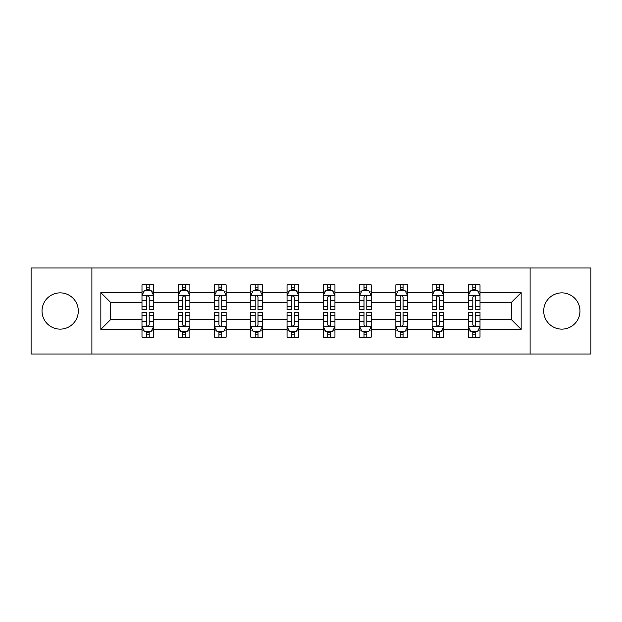 <?xml version="1.0" encoding="UTF-8"?>
<svg xmlns="http://www.w3.org/2000/svg" width="622" height="622" viewBox="0 0 622 622"><rect width="100%" height="100%" fill="white"/><g stroke="black" fill="none" stroke-linecap="round" stroke-linejoin="round"><path stroke-width="0.93" d="M561.837 292.869A18.131 18.131 0 0 0 543.706 311A18.131 18.131 0 0 0 561.837 329.131A18.131 18.131 0 0 0 579.976 311A18.131 18.131 0 0 0 561.837 292.869M60.163 292.869A18.131 18.131 0 0 0 42.024 311A18.131 18.131 0 0 0 60.163 329.131A18.131 18.131 0 0 0 78.294 311A18.131 18.131 0 0 0 60.163 292.869M530.107 267.989L31.1 267.989L31.1 354.011L590.9 354.011L590.9 267.989L530.107 267.989L530.107 354.011M480.013 329.365L480.013 319.599L511.393 319.599L521.158 329.365L480.013 329.365L480.013 337.155L475.589 337.155L475.589 331.223M91.893 354.011L91.893 267.989M468.389 329.365L443.743 329.365L443.743 319.599L468.389 319.599L468.389 337.155L480.013 337.155L480.013 330.943L477.82 330.943M443.743 329.365L443.743 337.155L439.326 337.155L439.326 331.223M432.119 329.365L407.48 329.365L407.48 319.599L432.119 319.599L432.119 337.155L443.743 337.155L443.743 330.943L441.558 330.943M407.48 329.365L407.48 337.155L403.064 337.155L403.064 331.223M395.856 329.365L371.21 329.365L371.21 319.599L395.856 319.599L395.856 337.155L407.48 337.155L407.48 330.943L405.295 330.943M371.21 329.365L371.21 337.155L366.793 337.155L366.793 331.223M359.586 329.365L334.947 329.365L334.947 319.599L359.586 319.599L359.586 337.155L371.21 337.155L371.21 330.943L369.025 330.943M334.947 329.365L334.947 337.155L330.531 337.155L330.531 331.223M323.323 329.365L298.677 329.365L298.677 319.599L323.323 319.599L323.323 337.155L334.947 337.155L334.947 330.943L332.762 330.943M298.677 329.365L298.677 337.155L294.26 337.155L294.26 331.223M287.053 329.365L262.414 329.365L262.414 319.599L287.053 319.599L287.053 337.155L298.677 337.155L298.677 330.943L296.492 330.943M262.414 329.365L262.414 337.155L257.998 337.155L257.998 331.223M250.79 329.365L226.144 329.365L226.144 319.599L250.79 319.599L250.79 337.155L262.414 337.155L262.414 330.943L260.229 330.943M226.144 329.365L226.144 337.155L221.727 337.155L221.727 331.223M214.52 329.365L189.881 329.365L189.881 319.599L214.52 319.599L214.52 337.155L226.144 337.155L226.144 330.943L223.959 330.943M189.881 329.365L189.881 337.155L185.465 337.155L185.465 331.223M178.257 329.365L153.611 329.365L153.611 319.599L178.257 319.599L178.257 337.155L189.881 337.155L189.881 330.943L187.696 330.943M153.611 329.365L153.611 337.155L149.194 337.155L149.194 331.223M141.987 329.365L100.842 329.365L100.842 292.635L141.987 292.635L141.987 302.401L110.607 302.401L110.607 319.599L141.987 319.599L141.987 337.155L153.611 337.155L153.611 330.943L151.426 330.943M144.18 291.057L141.987 291.057L141.987 284.845L141.987 292.635M146.411 290.777L146.411 284.845L141.987 284.845L153.611 284.845L153.611 292.635L178.257 292.635L178.257 284.845L189.881 284.845L189.881 292.635L214.52 292.635L214.52 284.845L226.144 284.845L226.144 292.635L250.79 292.635L250.79 284.845L262.414 284.845L262.414 292.635L287.053 292.635L287.053 284.845L298.677 284.845L298.677 292.635L323.323 292.635L323.323 284.845L334.947 284.845L334.947 292.635L359.586 292.635L359.586 284.845L371.21 284.845L371.21 292.635L395.856 292.635L395.856 284.845L407.48 284.845L407.48 292.635L432.119 292.635L432.119 284.845L443.743 284.845L443.743 292.635L468.389 292.635L468.389 284.845L480.013 284.845L480.013 292.635L521.158 292.635L521.158 329.365M468.389 292.635L468.389 302.401L443.743 302.401L443.743 292.635M432.119 292.635L432.119 302.401L407.48 302.401L407.48 292.635M395.856 292.635L395.856 302.401L371.21 302.401L371.21 292.635M359.586 292.635L359.586 302.401L334.947 302.401L334.947 292.635M323.323 292.635L323.323 302.401L298.677 302.401L298.677 292.635M287.053 292.635L287.053 302.401L262.414 302.401L262.414 292.635M250.79 292.635L250.79 302.401L226.144 302.401L226.144 292.635M214.52 292.635L214.52 302.401L189.881 302.401L189.881 292.635M178.257 292.635L178.257 302.401L153.611 302.401L153.611 292.635M100.842 292.635L110.607 302.401M511.393 319.599L511.393 302.401L480.013 302.401L480.013 292.635M472.806 290.661L475.589 290.661M436.535 290.661L439.326 290.661M400.273 290.661L403.064 290.661M364.002 290.661L366.793 290.661M327.74 290.661L330.531 290.661M291.469 290.661L294.26 290.661M255.207 290.661L257.998 290.661M218.936 290.661L221.727 290.661M182.674 290.661L185.465 290.661M146.411 290.661L149.194 290.661M146.411 331.339L149.194 331.339M182.674 331.339L185.465 331.339M218.936 331.339L221.727 331.339M255.207 331.339L257.998 331.339M291.469 331.339L294.26 331.339M327.74 331.339L330.531 331.339M364.002 331.339L366.793 331.339M400.273 331.339L403.064 331.339M436.535 331.339L439.326 331.339M472.806 331.339L475.589 331.339M110.607 319.599L100.842 329.365M521.158 292.635L511.393 302.401M149.194 287.869L146.411 287.869M141.987 306.693L141.987 309.608L146.411 309.608L146.411 306.693L141.987 306.693L141.987 302.401M153.611 302.401L153.611 309.608L149.194 309.608L149.194 297.168C148.269 295.38 147.336 295.38 146.411 297.168L146.411 306.693M151.426 291.057L153.611 291.057L153.611 284.845L149.194 284.845L149.194 290.777M153.611 295.427L151.286 290.777L144.312 290.777L141.987 295.427M146.411 334.131L149.194 334.131M153.611 315.307L153.611 312.392L149.194 312.392L149.194 315.307L153.611 315.307L153.611 319.599M141.987 319.599L141.987 312.392L146.411 312.392L146.411 324.832C147.336 326.62 148.269 326.62 149.194 324.832L149.194 315.307M144.18 330.943L141.987 330.943L141.987 337.155L146.411 337.155L146.411 331.223M141.987 326.573L144.312 331.223L151.286 331.223L153.611 326.573M185.465 287.869L182.674 287.869M180.442 291.057L178.257 291.057L178.257 284.845L182.674 284.845L182.674 290.777M178.257 306.693L178.257 309.608L182.674 309.608L182.674 306.693L178.257 306.693L178.257 302.401M189.881 302.401L189.881 309.608L185.465 309.608L185.465 297.168C184.532 295.38 183.607 295.38 182.674 297.168L182.674 306.693M187.696 291.057L189.881 291.057L189.881 284.845L185.465 284.845L185.465 290.777M189.881 295.427L187.556 290.777L180.582 290.777L178.257 295.427M221.727 287.869L218.936 287.869M216.705 291.057L214.52 291.057L214.52 284.845L218.936 284.845L218.936 290.777M214.52 306.693L214.52 309.608L218.936 309.608L218.936 306.693L214.52 306.693L214.52 302.401M226.144 302.401L226.144 309.608L221.727 309.608L221.727 297.168C220.802 295.38 219.869 295.38 218.936 297.168L218.936 306.693M223.959 291.057L226.144 291.057L226.144 284.845L221.727 284.845L221.727 290.777M226.144 295.427L223.819 290.777L216.845 290.777L214.52 295.427M182.674 334.131L185.465 334.131M189.881 315.307L189.881 312.392L185.465 312.392L185.465 315.307L189.881 315.307L189.881 319.599M178.257 319.599L178.257 312.392L182.674 312.392L182.674 324.832C183.599 326.62 184.532 326.62 185.465 324.832L185.465 315.307M180.442 330.943L178.257 330.943L178.257 337.155L182.674 337.155L182.674 331.223M178.257 326.573L180.582 331.223L187.556 331.223L189.881 326.573M218.936 334.131L221.727 334.131M226.144 315.307L226.144 312.392L221.727 312.392L221.727 315.307L226.144 315.307L226.144 319.599M214.52 319.599L214.52 312.392L218.936 312.392L218.936 324.832C219.869 326.62 220.802 326.62 221.727 324.832L221.727 315.307M216.705 330.943L214.52 330.943L214.52 337.155L218.936 337.155L218.936 331.223M214.52 326.573L216.845 331.223L223.819 331.223L226.144 326.573M257.998 287.869L255.207 287.869M252.975 291.057L250.79 291.057L250.79 284.845L255.207 284.845L255.207 290.777M250.79 306.693L250.79 309.608L255.207 309.608L255.207 306.693L250.79 306.693L250.79 302.401M262.414 302.401L262.414 309.608L257.998 309.608L257.998 297.168C257.065 295.38 256.14 295.38 255.207 297.168L255.207 306.693M260.229 291.057L262.414 291.057L262.414 284.845L257.998 284.845L257.998 290.777M262.414 295.427L260.089 290.777L253.115 290.777L250.79 295.427M255.207 334.131L257.998 334.131M262.414 315.307L262.414 312.392L257.998 312.392L257.998 315.307L262.414 315.307L262.414 319.599M250.79 319.599L250.79 312.392L255.207 312.392L255.207 324.832C256.132 326.62 257.065 326.62 257.998 324.832L257.998 315.307M252.975 330.943L250.79 330.943L250.79 337.155L255.207 337.155L255.207 331.223M250.79 326.573L253.115 331.223L260.089 331.223L262.414 326.573M294.26 287.869L291.469 287.869M289.238 291.057L287.053 291.057L287.053 284.845L291.469 284.845L291.469 290.777M287.053 306.693L287.053 309.608L291.469 309.608L291.469 306.693L287.053 306.693L287.053 302.401M298.677 302.401L298.677 309.608L294.26 309.608L294.26 297.168C293.335 295.38 292.402 295.38 291.469 297.168L291.469 306.693M296.492 291.057L298.677 291.057L298.677 284.845L294.26 284.845L294.26 290.777M298.677 295.427L296.352 290.777L289.378 290.777L287.053 295.427M291.469 334.131L294.26 334.131M298.677 315.307L298.677 312.392L294.26 312.392L294.26 315.307L298.677 315.307L298.677 319.599M287.053 319.599L287.053 312.392L291.469 312.392L291.469 324.832C292.402 326.62 293.327 326.62 294.26 324.832L294.26 315.307M289.238 330.943L287.053 330.943L287.053 337.155L291.469 337.155L291.469 331.223M287.053 326.573L289.378 331.223L296.352 331.223L298.677 326.573M330.531 287.869L327.74 287.869M325.508 291.057L323.323 291.057L323.323 284.845L327.74 284.845L327.74 290.777M323.323 306.693L323.323 309.608L327.74 309.608L327.74 306.693L323.323 306.693L323.323 302.401M334.947 302.401L334.947 309.608L330.531 309.608L330.531 297.168C329.598 295.38 328.673 295.38 327.74 297.168L327.74 306.693M332.762 291.057L334.947 291.057L334.947 284.845L330.531 284.845L330.531 290.777M334.947 295.427L332.622 290.777L325.648 290.777L323.323 295.427M327.74 334.131L330.531 334.131M334.947 315.307L334.947 312.392L330.531 312.392L330.531 315.307L334.947 315.307L334.947 319.599M323.323 319.599L323.323 312.392L327.74 312.392L327.74 324.832C328.665 326.62 329.598 326.62 330.531 324.832L330.531 315.307M325.508 330.943L323.323 330.943L323.323 337.155L327.74 337.155L327.74 331.223M323.323 326.573L325.648 331.223L332.622 331.223L334.947 326.573M366.793 287.869L364.002 287.869M361.771 291.057L359.586 291.057L359.586 284.845L364.002 284.845L364.002 290.777M359.586 306.693L359.586 309.608L364.002 309.608L364.002 306.693L359.586 306.693L359.586 302.401M371.21 302.401L371.21 309.608L366.793 309.608L366.793 297.168C365.868 295.38 364.935 295.38 364.002 297.168L364.002 306.693M369.025 291.057L371.21 291.057L371.21 284.845L366.793 284.845L366.793 290.777M371.21 295.427L368.885 290.777L361.911 290.777L359.586 295.427M364.002 334.131L366.793 334.131M371.21 315.307L371.21 312.392L366.793 312.392L366.793 315.307L371.21 315.307L371.21 319.599M359.586 319.599L359.586 312.392L364.002 312.392L364.002 324.832C364.935 326.62 365.86 326.62 366.793 324.832L366.793 315.307M361.771 330.943L359.586 330.943L359.586 337.155L364.002 337.155L364.002 331.223M359.586 326.573L361.911 331.223L368.885 331.223L371.21 326.573M403.064 287.869L400.273 287.869M398.041 291.057L395.856 291.057L395.856 284.845L400.273 284.845L400.273 290.777M395.856 306.693L395.856 309.608L400.273 309.608L400.273 306.693L395.856 306.693L395.856 302.401M407.48 302.401L407.48 309.608L403.064 309.608L403.064 297.168C402.131 295.38 401.198 295.38 400.273 297.168L400.273 306.693M405.295 291.057L407.48 291.057L407.48 284.845L403.064 284.845L403.064 290.777M407.48 295.427L405.155 290.777L398.181 290.777L395.856 295.427M400.273 334.131L403.064 334.131M407.48 315.307L407.48 312.392L403.064 312.392L403.064 315.307L407.48 315.307L407.48 319.599M395.856 319.599L395.856 312.392L400.273 312.392L400.273 324.832C401.198 326.62 402.131 326.62 403.064 324.832L403.064 315.307M398.041 330.943L395.856 330.943L395.856 337.155L400.273 337.155L400.273 331.223M395.856 326.573L398.181 331.223L405.155 331.223L407.48 326.573M439.326 287.869L436.535 287.869M434.304 291.057L432.119 291.057L432.119 284.845L436.535 284.845L436.535 290.777M432.119 306.693L432.119 309.608L436.535 309.608L436.535 306.693L432.119 306.693L432.119 302.401M443.743 302.401L443.743 309.608L439.326 309.608L439.326 297.168C438.401 295.38 437.468 295.38 436.535 297.168L436.535 306.693M441.558 291.057L443.743 291.057L443.743 284.845L439.326 284.845L439.326 290.777M443.743 295.427L441.418 290.777L434.444 290.777L432.119 295.427M436.535 334.131L439.326 334.131M443.743 315.307L443.743 312.392L439.326 312.392L439.326 315.307L443.743 315.307L443.743 319.599M432.119 319.599L432.119 312.392L436.535 312.392L436.535 324.832C437.468 326.62 438.393 326.62 439.326 324.832L439.326 315.307M434.304 330.943L432.119 330.943L432.119 337.155L436.535 337.155L436.535 331.223M432.119 326.573L434.444 331.223L441.418 331.223L443.743 326.573M475.589 287.869L472.806 287.869M470.574 291.057L468.389 291.057L468.389 284.845L472.806 284.845L472.806 290.777M468.389 306.693L468.389 309.608L472.806 309.608L472.806 306.693L468.389 306.693L468.389 302.401M480.013 302.401L480.013 309.608L475.589 309.608L475.589 297.168C474.664 295.38 473.731 295.38 472.806 297.168L472.806 306.693M477.82 291.057L480.013 291.057L480.013 284.845L475.589 284.845L475.589 290.777M480.013 295.427L477.688 290.777L470.714 290.777L468.389 295.427M472.806 334.131L475.589 334.131M480.013 315.307L480.013 312.392L475.589 312.392L475.589 315.307L480.013 315.307L480.013 319.599M468.389 319.599L468.389 312.392L472.806 312.392L472.806 324.832C473.731 326.62 474.664 326.62 475.589 324.832L475.589 315.307M470.574 330.943L468.389 330.943L468.389 337.155L472.806 337.155L472.806 331.223M468.389 326.573L470.714 331.223L477.688 331.223L480.013 326.573M153.556 295.31L142.049 295.31M153.611 306.693L149.194 306.693M146.411 300.457L141.987 300.457M153.611 300.457L149.194 300.457M149.194 289.347L146.411 289.347M142.049 326.69L153.556 326.69M141.987 315.307L146.411 315.307M149.194 321.543L153.611 321.543M141.987 321.543L146.411 321.543M146.411 332.653L149.194 332.653M189.819 295.31L178.312 295.31M189.881 306.693L185.465 306.693M182.674 300.457L178.257 300.457M189.881 300.457L185.465 300.457M185.465 289.347L182.674 289.347M226.089 295.31L214.582 295.31M226.144 306.693L221.727 306.693M218.936 300.457L214.52 300.457M226.144 300.457L221.727 300.457M221.727 289.347L218.936 289.347M178.312 326.69L189.819 326.69M178.257 315.307L182.674 315.307M185.465 321.543L189.881 321.543M178.257 321.543L182.674 321.543M182.674 332.653L185.465 332.653M214.582 326.69L226.089 326.69M214.52 315.307L218.936 315.307M221.727 321.543L226.144 321.543M214.52 321.543L218.936 321.543M218.936 332.653L221.727 332.653M262.352 295.31L250.845 295.31M262.414 306.693L257.998 306.693M255.207 300.457L250.79 300.457M262.414 300.457L257.998 300.457M257.998 289.347L255.207 289.347M250.845 326.69L262.352 326.69M250.79 315.307L255.207 315.307M257.998 321.543L262.414 321.543M250.79 321.543L255.207 321.543M255.207 332.653L257.998 332.653M298.622 295.31L287.115 295.31M298.677 306.693L294.26 306.693M291.469 300.457L287.053 300.457M298.677 300.457L294.26 300.457M294.26 289.347L291.469 289.347M287.115 326.69L298.622 326.69M287.053 315.307L291.469 315.307M294.26 321.543L298.677 321.543M287.053 321.543L291.469 321.543M291.469 332.653L294.26 332.653M334.885 295.31L323.378 295.31M334.947 306.693L330.531 306.693M327.74 300.457L323.323 300.457M334.947 300.457L330.531 300.457M330.531 289.347L327.74 289.347M323.378 326.69L334.885 326.69M323.323 315.307L327.74 315.307M330.531 321.543L334.947 321.543M323.323 321.543L327.74 321.543M327.74 332.653L330.531 332.653M371.155 295.31L359.648 295.31M371.21 306.693L366.793 306.693M364.002 300.457L359.586 300.457M371.21 300.457L366.793 300.457M366.793 289.347L364.002 289.347M359.648 326.69L371.155 326.69M359.586 315.307L364.002 315.307M366.793 321.543L371.21 321.543M359.586 321.543L364.002 321.543M364.002 332.653L366.793 332.653M407.418 295.31L395.911 295.31M407.48 306.693L403.064 306.693M400.273 300.457L395.856 300.457M407.48 300.457L403.064 300.457M403.064 289.347L400.273 289.347M395.911 326.69L407.418 326.69M395.856 315.307L400.273 315.307M403.064 321.543L407.48 321.543M395.856 321.543L400.273 321.543M400.273 332.653L403.064 332.653M443.688 295.31L432.181 295.31M443.743 306.693L439.326 306.693M436.535 300.457L432.119 300.457M443.743 300.457L439.326 300.457M439.326 289.347L436.535 289.347M432.181 326.69L443.688 326.69M432.119 315.307L436.535 315.307M439.326 321.543L443.743 321.543M432.119 321.543L436.535 321.543M436.535 332.653L439.326 332.653M479.951 295.31L468.444 295.31M480.013 306.693L475.589 306.693M472.806 300.457L468.389 300.457M480.013 300.457L475.589 300.457M475.589 289.347L472.806 289.347M468.444 326.69L479.951 326.69M468.389 315.307L472.806 315.307M475.589 321.543L480.013 321.543M468.389 321.543L472.806 321.543M472.806 332.653L475.589 332.653"/></g></svg>
